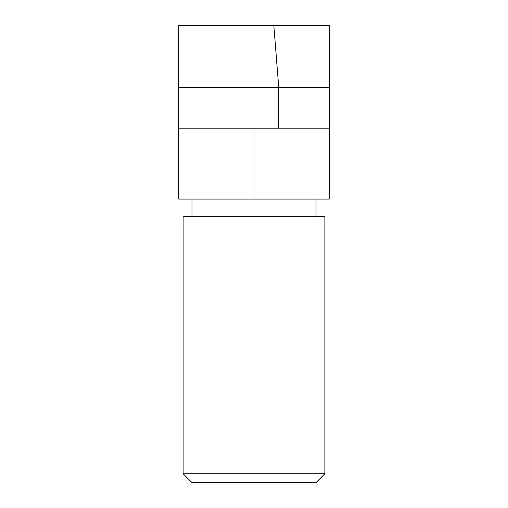 <?xml version="1.0" encoding="UTF-8"?>
<svg xmlns="http://www.w3.org/2000/svg" width="508" height="508" viewBox="0 0 508 508"><rect width="100%" height="100%" fill="white"/><g stroke="black" fill="none" stroke-linecap="round" stroke-linejoin="round"><path stroke-width="0.76" d="M316.02 482.6L191.98 482.6L183.115 473.742L324.885 473.742L316.02 482.6M324.885 473.742L324.885 216.789L183.115 216.789L183.115 473.742M329.311 128.181L329.311 87.42L178.689 87.42L178.689 25.4L273.812 25.4L278.746 87.42L278.746 128.181L329.311 128.181L329.311 199.066L178.689 199.066L178.689 87.42M273.812 25.4L329.311 25.4L329.311 87.42M178.689 128.181L278.746 128.181M254 199.066L254 128.181M316.02 216.789L316.02 199.066M191.98 216.789L191.98 199.066"/></g></svg>

